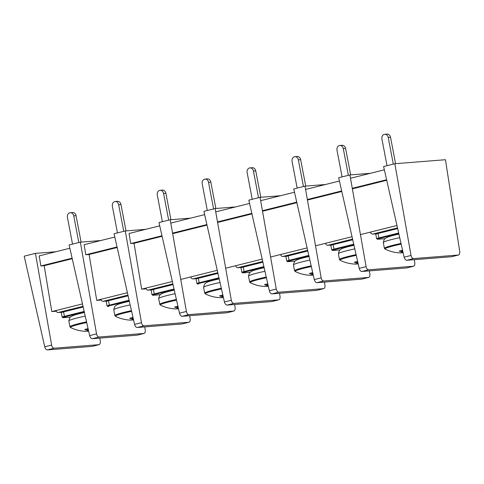 <?xml version="1.0" encoding="UTF-8"?>
<svg xmlns="http://www.w3.org/2000/svg" width="484" height="484" viewBox="0 0 484 484"><rect width="100%" height="100%" fill="white"/><g stroke="black" fill="none" stroke-linecap="round" stroke-linejoin="round"><path stroke-width="0.73" d="M78.819 242.544L73.731 215.882A3.975 3.225 -94.5 0 0 70.271 212.706L72.588 212.524A3.975 3.225 85.5 0 1 76.049 215.701L81.082 242.103M70.271 212.706A3.975 3.225 -94.5 0 0 67.439 217.455L72.527 244.111M55.878 310.559A3.406 1.972 76 0 0 58.134 312.531L61.365 312.277M86.697 322.562A22.016 1.73 169.2 0 0 79.267 324.256A22.016 1.73 169.2 0 0 70.61 327.523L69.926 326.797A22.439 1.761 169.2 0 1 78.892 323.596A22.439 1.761 169.2 0 1 86.539 321.854M86.539 331.316L85.952 331.316L86.539 331.316A36.112 18.676 -91 0 0 87.985 331.189L88.233 331.008A36.112 8.349 -95.7 0 1 87.55 330.59L87.174 330.427A36.088 21.072 -96.6 0 1 84.863 329.543L84.894 329.41A12.046 0.944 -10.8 0 1 87.398 328.787L87.834 328.805A36.088 20.479 68.7 0 0 88.136 328.926M87.985 331.189L88.07 328.902M146.083 288.815L141.649 289.166L172.328 281.513M180.744 279.419L217.256 270.314M225.665 268.215L262.183 259.109M270.592 257.01L307.11 247.905M315.52 245.805L352.037 236.7M360.447 234.601L396.965 225.496M56.229 311.224L51.794 311.575L82.48 303.922M141.649 289.166L134.038 243.301L162.092 236.301M172.667 233.663L207.019 225.096M217.594 222.458L251.946 213.892M262.522 211.254L296.873 202.687M307.449 200.049L341.801 191.482M352.37 188.845L386.728 180.278M51.794 311.575L44.183 265.704L72.237 258.71M134.038 243.301L130.728 243.561L161.971 235.768M172.57 233.125L206.898 224.564M217.498 221.92L251.825 213.359M262.425 210.715L296.752 202.155M307.352 199.511L341.68 190.95M352.279 188.306L386.607 179.746M44.183 265.704L40.874 265.97L72.116 258.178M130.728 243.561L129.059 233.494L159.726 225.84M170.798 223.082L204.653 214.636M215.725 211.877L249.581 203.437M260.652 200.672L294.502 192.233M305.579 189.468L339.429 181.028M350.507 178.263L384.356 169.823M40.874 265.97L39.204 255.897L69.871 248.25M101.156 300.019L96.721 300.37L89.11 254.499L85.801 254.766L84.131 244.692L114.799 237.045M96.721 300.37L127.407 292.717M89.11 254.499L117.164 247.506M85.801 254.766L117.043 246.973M134.576 324.395C135.139 326.367 136.034 327.402 137.262 327.499L144.002 325.817C142.786 325.714 141.939 324.667 141.473 322.677L134.576 324.395L114.055 233.754L125.283 230.953L141.473 322.677M189.692 315.701L190.176 318.823C190.375 320.686 189.958 321.83 188.929 322.247L144.002 325.817M145.696 229.343L125.283 230.953M188.742 322.277L182.365 323.869M182.002 323.959L137.262 327.499M44.722 346.804C45.284 348.776 46.18 349.805 47.414 349.908L54.148 348.226C52.931 348.123 52.084 347.076 51.619 345.086L44.722 346.804L24.2 256.163L35.429 253.362L51.619 345.086M99.837 338.11L100.321 341.232C100.521 343.096 100.103 344.239 99.075 344.656L54.148 348.226M55.841 251.747L35.429 253.362M98.887 344.687L92.517 346.278M92.148 346.369L47.414 349.908M89.649 335.6C90.212 337.572 91.107 338.606 92.335 338.703L99.075 337.021C97.859 336.918 97.012 335.872 96.546 333.881L89.649 335.6L69.127 244.958L80.356 242.157L96.546 333.881M144.764 326.906L145.248 330.027C145.448 331.891 145.031 333.034 144.002 333.452L99.075 337.021M100.769 240.542L80.356 242.157M143.815 333.482L137.438 335.073M137.075 335.164L92.335 338.703M123.747 231.34L118.659 204.678A3.975 3.225 -94.5 0 0 115.198 201.501L117.515 201.32A3.975 3.225 85.5 0 1 120.976 204.496L126.009 230.898M115.198 201.501A3.975 3.225 -94.5 0 0 112.367 206.251L117.455 232.907M100.805 299.354A3.406 1.972 76 0 0 103.062 301.326L106.292 301.072M131.624 311.357A22.016 1.73 169.2 0 0 124.194 313.051A22.016 1.73 169.2 0 0 115.537 316.318L114.853 315.592A22.439 1.761 169.2 0 1 123.819 312.398A22.439 1.761 169.2 0 1 131.466 310.649M131.466 320.112L130.88 320.112L131.466 320.112A36.112 18.676 -91 0 0 132.906 319.984L133.154 319.803A36.112 8.349 -95.7 0 1 132.477 319.386L132.102 319.222A36.088 21.072 -96.6 0 1 129.791 318.345L129.821 318.206A12.046 0.944 -10.8 0 1 132.326 317.583L132.761 317.601A36.088 20.479 68.7 0 0 133.064 317.722L133.221 319.845M132.906 319.984L132.997 317.698M168.668 220.135L163.586 193.473A3.975 3.225 -94.5 0 0 160.125 190.297L162.442 190.115A3.975 3.225 85.5 0 1 165.897 193.291L170.937 219.694M160.125 190.297A3.975 3.225 -94.5 0 0 157.294 195.046L162.382 221.702M145.732 288.149A3.406 1.972 76 0 0 147.983 290.122L151.22 289.868M176.551 300.153A22.016 1.73 169.2 0 0 169.122 301.853A22.016 1.73 169.2 0 0 160.464 305.114L159.781 304.388A22.439 1.761 169.2 0 1 168.747 301.193A22.439 1.761 169.2 0 1 176.394 299.451M176.394 308.913L175.807 308.907L176.394 308.913A36.112 18.676 -91 0 0 177.834 308.78L178.082 308.598A36.112 8.349 -95.7 0 1 177.404 308.181L177.029 308.018A36.088 21.072 -96.6 0 1 174.718 307.14L174.748 307.001A12.046 0.944 -10.8 0 1 177.253 306.378L177.688 306.396A36.088 20.479 68.7 0 0 177.991 306.517L178.148 308.641M177.834 308.78L177.924 306.493M213.595 208.931L208.513 182.274A3.975 3.225 -94.5 0 0 205.053 179.092L207.37 178.911A3.975 3.225 85.5 0 1 210.824 182.087L215.864 208.489M205.053 179.092A3.975 3.225 -94.5 0 0 202.221 183.841L207.309 210.498M190.66 276.945A3.406 1.972 76 0 0 192.91 278.917L196.147 278.663M221.478 288.948A22.016 1.73 169.2 0 0 214.049 290.648A22.016 1.73 169.2 0 0 205.391 293.909L204.708 293.183A22.439 1.761 169.2 0 1 213.674 289.989A22.439 1.761 169.2 0 1 221.315 288.246M221.321 297.708L220.734 297.702L221.321 297.708A36.112 18.676 -91 0 0 222.761 297.575L223.009 297.394A36.112 8.349 -95.7 0 1 222.331 296.976L221.956 296.813A36.088 21.072 -96.6 0 1 219.645 295.936L219.675 295.797A12.046 0.944 -10.8 0 1 222.18 295.173L222.616 295.192A36.088 20.479 68.7 0 0 222.918 295.319M222.761 297.575L222.852 295.288M258.523 197.726L253.441 171.07A3.975 3.225 -94.5 0 0 249.98 167.887L252.297 167.706A3.975 3.225 85.5 0 1 255.752 170.882L260.791 197.284M249.98 167.887A3.975 3.225 -94.5 0 0 247.149 172.637L252.237 199.299M235.587 265.74A3.406 1.972 76 0 0 237.838 267.712L241.068 267.458M266.406 277.749A22.016 1.73 169.2 0 0 258.976 279.443A22.016 1.73 169.2 0 0 250.319 282.704L249.629 281.978A22.439 1.761 169.2 0 1 258.601 278.784A22.439 1.761 169.2 0 1 266.242 277.042M266.248 286.504L265.662 286.498L266.248 286.504A36.112 18.676 -91 0 0 267.688 286.371L267.936 286.189A36.112 8.349 -95.7 0 1 267.253 285.772L266.884 285.608A36.088 21.072 -96.6 0 1 264.573 284.731L264.603 284.592A12.046 0.944 -10.8 0 1 267.108 283.969L267.543 283.987A36.088 20.479 68.7 0 0 267.846 284.114L268.003 286.238M267.688 286.371L267.773 284.084M303.45 186.522L298.362 159.865A3.975 3.225 -94.5 0 0 294.907 156.683L297.218 156.501A3.975 3.225 85.5 0 1 300.679 159.678L305.719 186.08M294.907 156.683A3.975 3.225 -94.5 0 0 292.076 161.432L297.158 188.094M280.514 254.536A3.406 1.972 76 0 0 282.765 256.508L285.996 256.254M311.333 266.545A22.016 1.73 169.2 0 0 303.904 268.239A22.016 1.73 169.2 0 0 295.246 271.5L294.556 270.774A22.439 1.761 169.2 0 1 303.529 267.579A22.439 1.761 169.2 0 1 311.17 265.837M311.17 275.299L310.589 275.293L311.17 275.299A36.112 18.676 -91 0 0 312.616 275.166L312.864 274.985A36.112 8.349 -95.7 0 1 312.18 274.567L311.811 274.41A36.088 21.072 -96.6 0 1 309.5 273.527L309.53 273.387A12.046 0.944 -10.8 0 1 312.035 272.764L312.47 272.782A36.088 20.479 68.7 0 0 312.773 272.909M312.616 275.166L312.7 272.879M348.377 175.317L343.289 148.661A3.975 3.225 -94.5 0 0 339.835 145.478L342.146 145.297A3.975 3.225 85.5 0 1 345.606 148.479L350.64 174.875M339.835 145.478A3.975 3.225 -94.5 0 0 337.003 150.228L342.085 176.89M325.442 243.331A3.406 1.972 76 0 0 327.692 245.309L330.923 245.049M356.26 255.34A22.016 1.73 169.2 0 0 348.831 257.034A22.016 1.73 169.2 0 0 340.173 260.295L339.484 259.569A22.439 1.761 169.2 0 1 348.45 256.375A22.439 1.761 169.2 0 1 356.097 254.632M356.097 264.095L355.516 264.089L356.097 264.095A36.112 18.676 -91 0 0 357.543 263.962L357.791 263.78A36.112 8.349 -95.7 0 1 357.107 263.363L356.738 263.205A36.088 21.072 -96.6 0 1 354.427 262.322L354.457 262.183A12.046 0.944 -10.8 0 1 356.956 261.56L357.398 261.584A36.088 20.479 68.7 0 0 357.7 261.705L357.851 263.828M357.543 263.962L357.628 261.675M401.182 244.136A22.016 1.73 169.2 0 0 393.758 245.83A22.016 1.73 169.2 0 0 385.095 249.091L384.411 248.365A22.439 1.761 169.2 0 1 393.377 245.17A22.439 1.761 169.2 0 1 401.024 243.428M401.024 252.89L400.437 252.884L401.024 252.89A36.112 18.676 -91 0 0 402.47 252.757L402.718 252.575A36.112 8.349 -95.7 0 1 402.035 252.158L401.659 252.001A36.088 21.072 -96.6 0 1 399.348 251.117L399.385 250.984A12.046 0.944 -10.8 0 1 401.883 250.355L402.319 250.379A36.088 20.479 68.7 0 0 402.627 250.5L402.779 252.624M402.47 252.757L402.555 250.47M393.304 164.112L388.216 137.456A3.975 3.225 -94.5 0 0 384.762 134.28L387.073 134.092A3.975 3.225 85.5 0 1 390.534 137.274L395.567 163.677M384.762 134.28A3.975 3.225 -94.5 0 0 381.93 139.023L387.012 165.685M370.363 232.126A3.406 1.972 76 0 0 372.619 234.105L375.85 233.845M179.503 313.19C180.066 315.163 180.962 316.197 182.19 316.294L188.929 314.612C187.707 314.515 186.866 313.469 186.401 311.472L179.503 313.19L158.982 222.555L170.211 219.754L186.401 311.472M234.619 304.497L235.103 307.618C235.303 309.488 234.885 310.625 233.857 311.043L188.929 314.612M190.623 218.139L170.211 219.754M233.663 311.073L227.292 312.664M226.929 312.755L182.19 316.294M224.431 301.986C224.993 303.958 225.889 304.993 227.117 305.089L233.857 303.407C232.635 303.311 231.794 302.264 231.322 300.268L224.431 301.986L203.903 211.351L215.138 208.55L231.322 300.268M279.54 293.292L280.03 296.414C280.23 298.283 279.812 299.421 278.778 299.838L233.857 303.407M235.551 206.934L215.138 208.55M278.59 299.868L272.22 301.459M271.851 301.55L227.117 305.089M269.358 290.781C269.921 292.753 270.816 293.788 272.044 293.885L278.784 292.203C277.562 292.106 276.721 291.059 276.249 289.063L269.358 290.781L248.83 200.146L260.065 197.345L276.249 289.063M324.468 282.087L324.958 285.209C325.151 287.079 324.74 288.216 323.705 288.633L278.784 292.203M280.478 195.73L260.065 197.345M323.518 288.664L317.147 290.255M316.778 290.346L272.044 293.885M314.285 279.583C314.848 281.549 315.743 282.583 316.972 282.68L323.711 280.998C322.489 280.901 321.648 279.855 321.176 277.858L314.285 279.583L293.758 188.941L304.993 186.14L321.176 277.858M369.395 270.883L369.885 274.011C370.079 275.874 369.667 277.011 368.633 277.429L323.711 280.998M325.405 184.525L304.993 186.14M368.445 277.465L362.074 279.05M361.705 279.141L316.972 282.68M359.207 268.378C359.775 270.344 360.671 271.379 361.899 271.476L368.633 269.8C367.416 269.697 366.576 268.65 366.104 266.654L359.207 268.378L338.685 177.737L349.92 174.936L366.104 266.654M414.322 259.678L414.806 262.806C415.006 264.669 414.588 265.813 413.56 266.23L368.633 269.8M370.327 173.32L349.92 174.936M413.372 266.26L407.002 267.846M406.633 267.936L361.899 271.476M404.134 257.173C404.697 259.14 405.592 260.174 406.82 260.271L413.56 258.595C412.344 258.492 411.497 257.446 411.031 255.455L404.134 257.173L383.612 166.532L394.841 163.731L411.031 255.455M394.841 163.731L445.443 159.726L459.733 251.601C459.933 253.465 459.516 254.608 458.487 255.026L413.56 258.595M458.3 255.056L451.929 256.641M451.56 256.732L406.82 260.271M76.049 215.701L73.731 215.882M58.134 312.531L83.018 306.324M83.06 306.511L63.785 311.321A0.569 0.327 76 0 0 63.555 311.902L83.175 307.007M70.489 317.123L63.779 317.655A5.112 0.399 -10.8 0 1 64.844 316.881L84.313 312.023M84.174 311.418L64.408 316.348A0.569 0.327 76 0 0 64.844 316.881M83.06 306.505L63.749 311.327C60.167 312.446 61.994 311.744 61.286 312.706A5.681 0.448 -10.8 0 1 63.555 311.902L64.408 316.348A5.681 0.448 169.2 0 0 62.133 317.153L63.713 317.661A0.569 0.46 85.5 0 1 63.646 317.661M63.779 317.655A0.569 0.46 85.5 0 1 63.713 317.661L70.483 317.129M85.238 316.106A22.439 1.761 169.2 0 0 77.791 317.813A22.439 1.761 169.2 0 0 68.813 320.959C69.496 318.182 70.204 316.778 70.936 316.742C72.104 316.088 71.493 315.756 79.612 313.632L84.422 312.513M87.386 328.787L87.55 330.59M87.174 330.427L87.035 328.872M120.976 204.496L118.659 204.678M103.062 301.326L127.945 295.119M129.101 300.213L109.336 305.144L108.483 300.697A5.681 0.448 -10.8 0 0 106.214 301.502C106.922 300.54 105.095 301.242 108.676 300.122L127.988 295.307L108.706 300.116A0.569 0.327 76 0 0 108.483 300.697L128.103 295.803M108.7 306.451A0.569 0.46 85.5 0 1 108.64 306.457L108.7 306.451A5.112 0.399 -10.8 0 1 109.771 305.676L129.24 300.818M106.214 301.502L107.061 305.948A5.681 0.448 169.2 0 1 109.336 305.144A0.569 0.327 76 0 0 109.771 305.676M107.061 305.948L108.64 306.457A0.569 0.46 85.5 0 1 108.573 306.457M130.166 304.908A22.439 1.761 169.2 0 0 122.718 306.608A22.439 1.761 169.2 0 0 113.74 309.754C114.424 306.977 115.132 305.573 115.864 305.537C117.031 304.884 116.42 304.551 124.539 302.427L129.349 301.308M132.313 317.583L132.477 319.386M132.102 319.222L131.963 317.667M165.897 193.291L163.586 193.473M147.983 290.122L172.873 283.914M174.028 289.015L154.257 293.939L153.41 289.493A5.681 0.448 -10.8 0 0 151.141 290.297C151.849 289.335 150.016 290.037 153.603 288.918L172.915 284.102L153.634 288.912A0.569 0.327 76 0 0 153.41 289.493L173.03 284.598M160.343 294.714L153.628 295.246A5.112 0.399 -10.8 0 1 154.698 294.472L174.167 289.613M151.141 290.297L151.988 294.744A5.681 0.448 169.2 0 1 154.257 293.939A0.569 0.327 76 0 0 154.698 294.472M175.087 293.703A22.439 1.761 169.2 0 0 167.639 295.403A22.439 1.761 169.2 0 0 158.667 298.549C159.351 295.772 160.059 294.369 160.791 294.332C161.952 293.679 161.347 293.346 169.467 291.223L174.276 290.104M177.235 306.378L177.404 308.181M177.029 308.018L176.89 306.463M210.824 182.087L208.513 182.274M192.91 278.917L217.8 272.71M218.956 277.81L199.184 282.735L198.337 278.288A5.681 0.448 -10.8 0 0 196.068 279.093C196.77 278.131 194.943 278.832 198.531 277.713L217.842 272.897L198.561 277.707A0.569 0.327 76 0 0 198.337 278.288L217.957 273.393M198.555 284.041A0.569 0.46 85.5 0 1 198.494 284.048L198.555 284.041A5.112 0.399 -10.8 0 1 199.626 283.267L219.089 278.415M196.068 279.093L196.915 283.539A5.681 0.448 169.2 0 1 199.184 282.735A0.569 0.327 76 0 0 199.626 283.267M196.915 283.539L198.494 284.048A0.569 0.46 85.5 0 1 198.428 284.048M220.014 282.499A22.439 1.761 169.2 0 0 212.567 284.199A22.439 1.761 169.2 0 0 203.589 287.345C204.272 284.568 204.98 283.164 205.718 283.134C206.88 282.474 206.275 282.142 214.394 280.018L219.204 278.905M222.162 295.179L222.331 296.976M221.956 296.813L221.817 295.258M255.752 170.882L253.441 171.07M237.838 267.712L262.727 261.505M263.883 266.605L244.111 271.536L243.264 267.083A5.681 0.448 -10.8 0 0 240.996 267.888C241.697 266.926 239.87 267.628 243.458 266.509L262.77 261.693L243.488 266.502A0.569 0.327 76 0 0 243.264 267.083L262.885 262.195M243.482 272.837A0.569 0.46 85.5 0 1 243.422 272.849L250.192 272.31L243.482 272.837A5.112 0.399 -10.8 0 1 244.547 272.062L264.016 267.21M240.996 267.888L241.843 272.335A5.681 0.448 169.2 0 1 244.111 271.536A0.569 0.327 76 0 0 244.547 272.062M241.843 272.335L243.422 272.849A0.569 0.46 85.5 0 1 243.355 272.843M264.942 271.294A22.439 1.761 169.2 0 0 257.494 272.994A22.439 1.761 169.2 0 0 248.516 276.14C249.199 273.363 249.907 271.96 250.645 271.929C251.807 271.276 251.202 270.937 259.315 268.814L264.131 267.7M267.089 283.975L267.253 285.772M266.884 285.608L266.738 284.054M300.679 159.678L298.362 159.865M282.765 256.508L307.655 250.301M308.81 255.401L289.039 260.332L288.192 255.879A5.681 0.448 -10.8 0 0 285.917 256.683C286.625 255.721 284.798 256.423 288.385 255.304L307.697 250.488L288.416 255.298A0.569 0.327 76 0 0 288.192 255.879L307.806 250.99M295.125 261.1L288.41 261.632A5.112 0.399 -10.8 0 1 289.474 260.858L308.943 256.006M285.917 256.683L286.77 261.13A5.681 0.448 169.2 0 1 289.039 260.332A0.569 0.327 76 0 0 289.474 260.858M309.869 260.089A22.439 1.761 169.2 0 0 302.421 261.79A22.439 1.761 169.2 0 0 293.443 264.936C294.127 262.159 294.835 260.755 295.567 260.725C296.734 260.071 296.129 259.733 304.242 257.609L309.058 256.496M312.017 272.77L312.18 274.567M311.811 274.41L311.666 272.849M345.606 148.479L343.289 148.661M327.692 245.309L352.582 239.102M353.731 244.196L333.966 249.127L333.119 244.674A5.681 0.448 -10.8 0 0 330.844 245.479C331.552 244.517 329.725 245.219 333.313 244.099L352.624 239.284L333.343 244.093A0.569 0.327 76 0 0 333.119 244.674L352.733 239.786M333.337 250.428A0.569 0.46 85.5 0 1 333.276 250.44L340.046 249.901L333.337 250.428A5.112 0.399 -10.8 0 1 334.402 249.653L353.871 244.801M330.844 245.479L331.697 249.925A5.681 0.448 169.2 0 1 333.966 249.127A0.569 0.327 76 0 0 334.402 249.653M331.697 249.925L333.276 250.44A0.569 0.46 85.5 0 1 333.21 250.44M354.796 248.885A22.439 1.761 169.2 0 0 347.349 250.585A22.439 1.761 169.2 0 0 338.37 253.731C339.054 250.954 339.762 249.55 340.494 249.52C341.662 248.867 341.051 248.528 349.17 246.404L353.979 245.291M356.944 261.566L357.107 263.363M356.738 263.205L356.593 261.644M399.724 237.68A22.439 1.761 169.2 0 0 392.276 239.38A22.439 1.761 169.2 0 0 383.298 242.526C383.981 239.749 384.689 238.346 385.421 238.316C386.589 237.662 385.978 237.329 394.097 235.2L398.907 234.087M401.871 250.361L402.035 252.158M401.659 252.001L401.52 250.446M398.659 232.992L378.893 237.922L378.046 233.476A5.681 0.448 -10.8 0 0 375.772 234.274C376.479 233.312 374.652 234.014 378.234 232.895L397.546 228.079L378.27 232.889A0.569 0.327 76 0 0 378.046 233.476L397.66 228.581M378.264 239.223A0.569 0.46 85.5 0 1 378.204 239.235L384.968 238.697L378.264 239.223A5.112 0.399 -10.8 0 1 379.329 238.449L398.798 233.597M375.772 234.274L376.619 238.721A5.681 0.448 169.2 0 1 378.893 237.922A0.569 0.327 76 0 0 379.329 238.449M376.619 238.721L378.204 239.235A0.569 0.46 85.5 0 1 378.137 239.235M390.534 137.274L388.216 137.456M372.619 234.105L397.509 227.897M61.286 312.706L62.133 317.153M70.61 327.523A36.125 36.125 0 0 0 86.104 331.316M68.813 320.959L69.926 326.797M88.13 328.926L88.294 331.05M182.184 323.929L188.929 322.247M92.329 346.338L99.081 344.656M137.256 335.134L144.008 333.452M115.537 316.318A36.125 36.125 0 0 0 131.031 320.112M113.74 309.754L114.853 315.592M151.988 294.744L153.567 295.252L160.337 294.72M160.464 305.114A36.125 36.125 0 0 0 175.958 308.907M158.667 298.549L159.781 304.388M205.391 293.909A36.125 36.125 0 0 0 220.886 297.702M203.589 287.345L204.708 293.183M222.912 295.313L223.076 297.436M250.319 282.704A36.125 36.125 0 0 0 265.807 286.498M248.516 276.14L249.629 281.978M286.77 261.13L288.349 261.644L295.119 261.106M295.246 271.5A36.125 36.125 0 0 0 310.734 275.293M293.443 264.936L294.556 270.774M312.767 272.903L312.93 275.033M340.173 260.295A36.125 36.125 0 0 0 355.661 264.095M338.37 253.731L339.484 259.569M385.095 249.091A36.125 36.125 0 0 0 400.589 252.89M383.298 242.526L384.411 248.365M227.111 312.724L233.857 311.043M272.038 301.52L278.784 299.838M316.966 290.315L323.711 288.633M361.887 279.111L368.639 277.429M406.814 267.912L413.566 266.224M451.741 256.708L458.493 255.02"/></g></svg>
